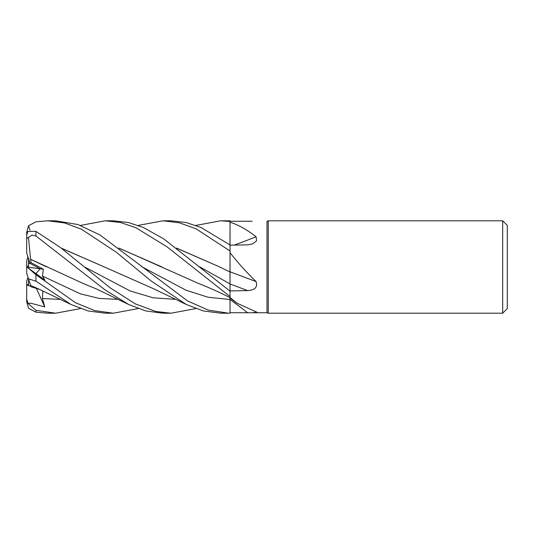 <?xml version="1.0" encoding="UTF-8"?>
<svg xmlns="http://www.w3.org/2000/svg" width="534" height="534" viewBox="0 0 534 534"><rect width="100%" height="100%" fill="white"/><g stroke="black" fill="none" stroke-linecap="round" stroke-linejoin="round"><path stroke-width="0.8" d="M80.48 225.421L105.352 220.789L120.677 222.551L135.95 227.751L166.888 246.728L230.034 296.544L230.02 297.618L230.034 296.55L230.034 297.498L236.996 303.192L256.921 312.216L251.995 312.75L230.034 312.73L230.034 297.498M230.034 296.544L230.034 271.733M229.994 274.843L229.994 272.347M176.56 248.07L219.334 266.786L229.994 271.993L230.034 252.716C238.124 263.002 246.808 272.627 256.08 281.598C257.822 287.112 255.012 290.116 247.642 290.603L230.034 290.923M195.885 225.421L220.756 220.789L230.034 221.456L230 244.919L230.034 222.217C238.124 224.714 246.808 229.56 256.08 236.749L256.58 240.794L252.655 243.884L247.642 244.866L230.034 245.193M502.681 313.211L502.681 220.789L507.3 225.408L507.3 308.592L502.681 313.211L268.268 313.211L267 312.75L252.175 312.75M251.995 312.75L267 312.75L267 221.25L268.268 220.789L502.681 220.789M252.175 221.25L230.034 221.27M268.268 313.211L268.268 220.789M31.092 262.695L28.549 263.883L28.549 258.269L29.811 263.295L40.17 268.809L35.945 273.628L40.17 268.809L43.374 269.236L31.092 262.695L30.592 259.304L46.418 266.846M28.035 277.4L26.7 281.017L26.7 284.989L30.939 286.331L28.549 285.623L28.549 278.982M230.034 271.813A781.449 121.512 -164.9 0 1 256.08 281.598M138.146 225.421L163.024 220.789L179.504 222.845L196.132 228.859L230.034 250.993L230.034 272.006L230.034 252.716M230.034 290.897L230.034 283.921L230.034 291.13L163.764 238.885L143.299 227.471L128.487 222.538L113.261 220.789L105.352 220.789M234.192 245.119A781.449 584.837 -157.2 0 0 256.08 236.749M230.034 250.993L230.034 222.217M230.034 313.171L230.007 299.501L230.034 313.198L220.756 313.211L203.294 310.928L186.313 304.493L154.012 288.947L104.103 266.866M28.549 268.262L28.549 267.247L40.17 268.809L29.811 263.295L26.7 252.982L26.7 238.598L31.967 235.06L35.945 235.975L105.078 289.902L128.661 304.493L145.855 310.968L163.024 313.211L171.007 313.211L155.748 311.469L135.396 303.926L110.244 287.893L60.382 247.469L35.945 231.382L27.915 231.422L26.7 234.947L26.7 238.598M28.549 267.247L28.549 263.883M26.753 285.009L28.549 284.322M26.773 266.987L28.549 265.698M28.035 256.6L26.7 260.712L26.7 267.067M163.024 220.789L171.007 220.789L186.092 222.524L201.038 227.511L230.034 244.946M105.578 220.789L113.261 220.789M220.756 220.789L230.034 220.802L230.034 221.456M80.48 308.579L55.616 313.211L47.726 313.211L35.945 312.17L35.945 310.307L27.915 303.379L30.879 303.225L44.769 306.937L42.42 298.566L42.854 290.836M55.616 313.211L35.945 310.307M30.031 230.187L28.516 225.748L35.945 221.83L47.726 220.789L55.616 220.789L77.971 224.54L99.985 234.967L187.547 300.942L208.307 310.107L228.599 313.211M47.726 220.789L64.507 222.932L81.442 229.206L116.045 252.041L151.055 280.897L186.313 304.493M138.146 308.579L113.261 313.211L105.578 313.211M26.7 273.295L28.516 278.875L35.945 281.144L71.009 304.493L88.03 310.948L105.352 313.211L113.261 313.211L94.631 310.581L75.468 302.718L35.945 274.69L27.915 267.801L44.769 280.03L42.42 276.038L43.374 269.236M230 297.612L230.007 299.501L207.96 297.224L185.912 290.169L141.824 266.74M176.794 248.257L219.254 266.746M26.8 267L28.549 265.738M229.994 271.913L230.034 283.921L199.509 266.733M30.625 285.37L28.369 278.434M39.549 289.348L31.092 286.805L30.672 285.523L38.094 288.707L71.009 304.493M61.41 248.257L103.956 266.793L61.17 248.07M195.885 308.579L171.007 313.211M161.762 266.866L119.142 248.25M118.908 248.076L198.848 283.594C206.611 286.598 215.342 290.449 225.034 295.155L230.034 297.625M30.578 259.31L28.516 237.623M30.625 259.277L83.438 283.601L96.4 288.947L128.661 304.5M27.915 303.379L26.7 298.98L26.7 301.697L28.516 308.252L35.945 312.17M29.811 282.866L26.7 273.288L26.7 266.933L27.915 267.801M26.7 246.688L26.7 232.303L28.516 225.748M26.7 299.053L26.7 285.029M26.7 273.288L26.7 266.96M44.769 306.937L36.412 288.467M26.7 298.98L26.7 284.989M230.034 283.995A780.334 121.338 -164.9 0 1 247.642 290.603M230.034 299.487A780.334 705.341 -143.2 0 1 247.642 312.744M35.945 281.144L35.945 274.69M35.945 235.975L35.945 231.382M42.42 298.566L60.582 299.38M84.098 266.74L130.049 290.903L153.018 297.778L175.993 299.38M42.42 276.038L80.367 293.833L99.344 298.453L118.321 299.38M230.034 298.045L236.996 303.192"/></g></svg>
